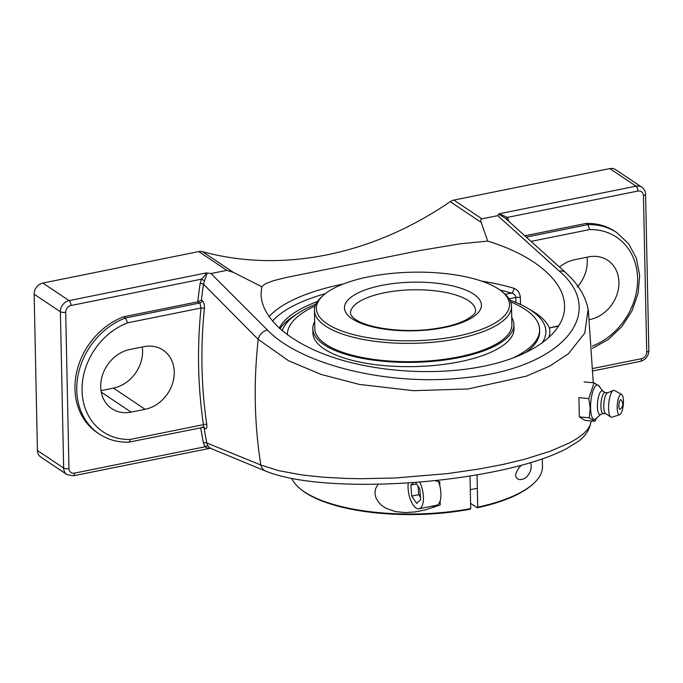 <?xml version="1.0" encoding="UTF-8"?>
<svg xmlns="http://www.w3.org/2000/svg" width="683" height="683" viewBox="0 0 683 683"><rect width="100%" height="100%" fill="white"/><g stroke="black" fill="none" stroke-linecap="round" stroke-linejoin="round"><path stroke-width="1.02" d="M198.13 301.758L201.425 300.068A478.04 398.531 -56.2 0 1 203.483 284.205A2.501 0.683 8.3 0 0 200.136 283.462A480.542 400.614 123.8 0 0 197.805 301.818L199.931 302.962L201.024 308.016A480.542 400.614 123.8 0 0 203.466 424.647C203.876 426.704 203.568 427.481 202.527 426.96M99.086 433.901L97.276 432.689A67.233 56.049 -56.2 0 1 76.727 371.834A67.233 56.049 -56.2 0 1 123.657 316.784L125.467 317.996A67.233 56.049 123.8 0 0 78.536 373.046A67.233 56.049 123.8 0 0 99.086 433.901C107.837 439.681 117.689 442.439 128.652 442.183L203.978 427.225A2.501 2.083 -56.2 0 1 204.763 428.514C206.505 429.368 207.188 428.079 206.812 424.664A2.501 1.016 -8.5 0 0 203.466 424.647L130.086 439.459C129.847 441.653 129.172 442.499 128.062 441.986M203.483 427.123L204.763 428.514M206.812 424.664A478.04 398.531 -56.2 0 1 204.388 308.639A2.501 0.743 5.8 0 0 201.024 308.016L127.644 322.828L125.467 317.996L199.931 302.962A2.501 2.083 -56.2 0 0 202.083 300.511L201.425 300.068M200.691 427.652A480.542 400.614 123.8 0 0 203.483 443.071A2.501 1.059 168.7 0 1 206.804 442.985A478.04 398.531 -56.2 0 1 204.106 428.079M204.388 308.639C204.601 304.806 203.833 302.091 202.083 300.511M203.483 443.071L204.994 446.793A2.501 1.306 146.3 0 1 207.965 445.939L206.804 442.985L260.846 465.021A478.04 398.531 -56.2 0 1 258.217 339.391L288.499 360.718L321.266 374.489L359.412 384.435L413.531 390.685L468 388.96L526.371 376.162L549.9 365.986L568.435 353.743L584.75 333.099L587.952 310.688M210.338 448.236L73.448 475.795A3.944 1.665 -101.4 0 0 74.481 473.14A6.07 5.063 -56.2 0 1 68.966 468.555L65.696 312.268A6.07 5.063 -56.2 0 1 70.972 305.506A3.944 1.665 -101.4 0 0 69.085 300.605A10.014 8.35 123.8 0 0 60.386 311.764L63.656 468.051A10.014 8.35 123.8 0 0 66.985 474.583L73.448 475.795M210.825 448.125C210.629 448.74 209.672 448.014 207.965 445.939M74.481 473.14L204.994 446.793C207.914 448.347 209.459 448.74 209.638 447.98M566.42 273.413A10.014 7.692 132.2 0 0 565.652 272.568A10.014 7.692 132.2 0 0 559.386 271.16C608.655 313.147 561.725 368.607 465.388 377.656C389.976 386.612 301.152 365.123 267.497 330.085A10.014 7.854 -45.2 0 0 258.217 339.391L203.483 284.205L204.507 280.704L201.485 279.159L200.136 283.462M204.507 280.704L207.154 273.115L205.967 272.978C205.805 274.31 204.311 276.367 201.485 279.159L70.972 305.506M123.657 316.784L197.805 301.818M267.497 330.085L211.004 273.533L206.386 272.893M509.014 221.548A480.542 400.614 123.8 0 0 508.937 221.121A2.501 1.059 -11.3 0 0 508.673 221.241M508.937 221.121L507.418 217.399A2.501 1.306 -33.7 0 0 506.359 219.166M637.931 191.052A6.07 5.063 -56.2 0 1 643.446 195.637A3.944 1.4 178.8 0 0 645.58 194.348C645.461 191.291 644.206 188.901 641.815 187.193A10.014 8.35 123.8 0 0 636.044 186.16A3.944 1.665 78.6 0 1 637.931 191.052L507.418 217.399L499.162 213.788L498.838 214.231L505.352 218.261M524.885 235.789L586.159 223.418L587.969 224.63L526.32 237.069M531.109 241.381L589.566 229.582L587.969 224.63A67.233 56.049 123.8 0 1 616.945 232.715L628.667 243.797L636.436 258.422L639.655 275.386L638.127 293.34L631.997 310.902L621.769 326.705L608.229 339.528L592.417 348.364M559.565 267.062A33.51 27.935 -56.2 0 1 574.514 259.736L588.515 256.902A33.51 27.935 -56.2 0 1 607.81 260.377A33.51 27.935 -56.2 0 1 617.364 293.289A33.51 27.935 -56.2 0 1 589.83 319.542L589.625 319.584M586.159 223.418A67.233 56.049 -56.2 0 1 615.135 231.503L616.945 232.715M520.523 304.49L520.378 297.643C519.883 292.905 517.748 289.788 513.966 288.303A151.6 53.829 -1.2 0 0 481.515 281.08M520.378 297.643A3.944 1.4 -1.2 0 0 515.793 297.472C515.486 295.124 514.034 293.656 511.422 293.075A3.944 2.467 106.5 0 0 513.966 288.303M558.814 325.74L549.422 327.96A136.327 48.408 178.8 0 1 548.799 337.547M279.253 328.224A136.327 48.408 178.8 0 1 317.416 301.536M482.796 366.404C436.719 375.659 379.193 372.363 334.67 357.918C290.249 343.404 261.649 318.662 261.051 294.219L261.734 286.698L265.346 283.804L273.328 280.73L285.588 277.622L419.456 250.601L460.069 243.822L487.705 241.09C534.046 255.271 564.354 280.807 564.551 305.813C565.524 332.228 532.697 356.56 482.796 366.404M211.004 273.533L226.816 270.34L233.441 272.397L261.734 286.698M205.967 272.978L69.085 300.605L42.85 283.052L198.779 251.575L226.816 270.34M42.85 283.052A10.014 8.35 123.8 0 0 34.15 294.202L37.42 450.498A10.014 8.35 123.8 0 0 40.749 457.021L66.985 474.583M641.815 187.193L615.579 169.64A10.014 8.35 123.8 0 0 609.808 168.599L453.888 200.076A10.014 8.35 123.8 0 0 450.225 201.656A337.65 281.49 -56.2 0 1 326.935 254.844A337.65 281.49 -56.2 0 1 202.467 251.668A10.014 8.35 123.8 0 0 198.779 251.575M577.255 287.039A33.51 27.935 123.8 0 0 586.97 257.218M101.024 390.633L113.472 388.115A33.51 27.935 123.8 0 0 142.277 346.99M487.705 241.09L481.199 222.385C480.422 220.302 480.661 219.123 481.925 218.85L497.745 215.657L559.386 271.16M210.219 448.185L265.807 471.176C280.995 477.238 301.963 481.208 328.719 483.086C350.072 484.589 373.225 484.699 398.172 483.436C423.614 482.121 448.475 479.492 472.756 475.547C513.223 468.88 544.368 460 566.19 448.893L577.869 441.619C585.126 436.616 589.489 430.068 590.949 421.983L590.086 425.321L587.448 429.684L583.145 434.072L577.203 438.46L569.639 442.84L550.097 451.284L525.27 459.07L503.781 464.278L480.38 468.811L447.041 473.66L395.286 477.972L361.7 478.706L345.589 478.416L322.888 477.178L302.304 475.001L278.886 470.715L260.846 465.021A10.014 8.845 112.3 0 0 265.807 471.176A10.014 8.845 112.3 0 0 265.832 471.193A10.014 8.845 112.3 0 0 265.918 471.227M498.744 213.873L497.745 215.657M129.821 349.5L143.823 346.674A33.51 27.935 -56.2 0 1 163.117 350.14A33.51 27.935 -56.2 0 1 172.671 383.061A33.51 27.935 -56.2 0 1 145.137 409.305L131.136 412.131A33.51 27.935 -56.2 0 1 111.841 408.665A33.51 27.935 -56.2 0 1 102.288 375.744A33.51 27.935 -56.2 0 1 129.821 349.5M599.836 387.193L599.64 386.33L594.031 382.847L588.823 398.582L590.189 408.306L589.224 417.808L594.833 421.291L596.805 417.825M584.136 381.908L594.031 382.847M594.833 421.291L584.947 420.352L579.338 416.869L578.928 397.643L588.823 398.582M579.338 416.869L589.224 417.808M600.664 414.376L595.764 418.747A17.28 5.02 -84.6 0 1 590.582 408.144A17.28 5.02 -84.6 0 1 593.271 390.164A17.28 5.02 -84.6 0 1 598.88 385.929L602.867 391.154M620.403 409.023A4.815 1.4 -84.6 0 1 620.241 409.185A4.815 1.4 -84.6 0 1 618.918 404.387A4.815 1.4 -84.6 0 1 621.112 399.931A6.378 6.378 0 0 1 620.241 409.185M603.302 413.471L600.348 414.479A11.901 3.458 -84.6 0 1 597.403 406.786A11.901 3.458 -84.6 0 1 602.577 390.992L605.283 392.537M605.727 413.702L603.098 413.454A10.51 3.056 -84.6 0 1 600.903 406.598A10.51 3.056 -84.6 0 1 605.087 392.52L607.716 392.768M619.712 414.718L611.891 417.202A13.515 3.927 -84.6 0 1 610.824 417.04L605.514 413.556A10.51 3.056 -84.6 0 1 603.763 406.872A10.51 3.056 -84.6 0 1 607.477 392.87L613.351 390.445A13.515 3.927 -84.6 0 1 614.427 390.488L621.641 394.398A10.279 2.988 -84.6 0 1 623.434 400.989A10.279 2.988 -84.6 0 1 619.712 414.718A10.279 2.988 -84.6 0 1 617.193 408.058A10.279 2.988 -84.6 0 1 621.641 394.398M610.824 417.04A13.515 3.927 -84.6 0 1 608.579 408.451A13.515 3.927 -84.6 0 1 613.351 390.445M418.03 486.125L418.739 494.671L420.446 497.215M415.477 482.335L419.746 488.661L420.651 499.666L416.647 503.38L411.729 496.089L410.825 485.084L416.553 483.931M411.729 496.089L418.739 494.671M410.825 485.084L413.642 482.471M419.627 482.01A16.751 7.086 78.6 0 1 422.973 503.115A16.751 7.086 78.6 0 1 419.055 508.801A16.751 7.086 78.6 0 1 410.833 500.562A16.751 7.086 78.6 0 1 408.289 482.847M419.055 508.801L436.557 505.266A16.751 7.086 -101.4 0 0 440.475 499.58A16.751 7.086 -101.4 0 0 438.477 481.472M477.033 474.839L477.716 507.17L477.28 507.785L470.596 503.32M300.033 488.61L300.964 489.378A125.16 44.446 -1.2 0 0 470.28 509.202L470.707 508.587A126.15 44.796 178.8 0 1 304.294 491.769A126.15 44.796 178.8 0 1 300.033 488.61A126.15 44.796 178.8 0 1 291.795 478.484M542.302 458.933L542.464 466.506A126.15 44.796 178.8 0 1 533.363 483.718A126.15 44.796 178.8 0 1 477.716 507.17M530.597 462.681C533.321 470.297 526.422 479.457 521.897 479.261C518.832 480.251 516.698 478.996 515.477 475.496C516.536 470.988 518.585 467.556 521.624 465.225M477.28 507.785A125.16 44.446 -1.2 0 0 532.467 484.529L533.363 483.718M470.707 508.587L470.024 475.991M434.533 480.619L439.741 481.763L439.826 485.801M440.142 500.895L440.228 504.942L425.432 509.877L415.247 511.917L405.309 512.6L395.337 511.584L385.801 508.169L381.72 505.437L378.271 501.885L375.846 497.54L374.933 492.93L375.659 488.49L378.288 484.162M432.655 506.052A19.218 8.128 -101.4 0 0 433.62 506.803A19.218 8.128 -101.4 0 0 434.277 507.196M323.341 295.329L321.548 296.951A98.548 34.995 -1.2 0 0 314.445 310.398L314.829 328.694A98.548 34.995 -1.2 0 0 395.841 361.401A98.548 34.995 -1.2 0 0 505.403 337.445A98.548 34.995 -1.2 0 0 511.883 324.57L511.507 306.266A98.548 34.995 -1.2 0 0 503.841 293.127L501.979 291.59A96.585 34.295 178.8 0 1 457.26 336.156A96.585 34.295 178.8 0 1 347.963 333.056A96.585 34.295 178.8 0 1 323.341 295.329A96.585 34.295 178.8 0 1 412.216 272.201A96.585 34.295 178.8 0 1 501.979 291.59M314.675 321.608A100.555 35.704 -1.2 0 0 312.823 328.736A100.555 35.704 -1.2 0 0 395.483 362.11A100.555 35.704 -1.2 0 0 507.273 337.658A100.555 35.704 -1.2 0 0 513.889 324.527A100.555 35.704 -1.2 0 0 511.738 317.484M525.449 352.718A126.15 44.796 -1.2 0 0 531.331 347.954A126.15 44.796 -1.2 0 0 539.63 331.477L539.596 329.607A126.15 44.796 -1.2 0 0 510.636 301.903M512.805 358.037A126.15 44.796 -1.2 0 0 531.289 346.085A126.15 44.796 -1.2 0 0 539.596 329.607M315.128 306.001A126.15 44.796 -1.2 0 0 295.654 318.415A126.15 44.796 -1.2 0 0 287.355 334.849M312.823 328.736L312.916 333.005A100.555 35.704 -1.2 0 0 395.568 366.37A100.555 35.704 -1.2 0 0 507.358 341.927A100.555 35.704 -1.2 0 0 513.975 328.796L513.889 324.527M314.445 310.398A98.548 34.995 -1.2 0 0 458.208 338.597A98.548 34.995 -1.2 0 0 511.507 306.266M558.583 326.115L549.422 327.96A137.368 48.783 -1.2 0 0 535.609 313.045A137.368 48.783 -1.2 0 0 532.177 310.893L527.797 308.306A132.391 47.016 178.8 0 1 542.046 343.003M282.147 330.768A132.391 47.016 178.8 0 1 298.249 313.113L293.98 315.879A137.368 48.783 -1.2 0 0 279.953 328.856M298.249 313.113A132.391 47.016 178.8 0 1 315.87 304.166M509.817 300.102A132.391 47.016 178.8 0 1 527.797 308.306M589.566 229.582A63.288 52.762 -56.2 0 1 637.58 278.314A63.288 52.762 -56.2 0 1 592.263 346.11M645.58 194.348L648.85 350.635A3.944 1.4 178.8 0 1 646.716 351.933A6.07 5.063 -56.2 0 1 641.448 358.695A3.944 1.665 78.6 0 1 640.415 361.35L593.279 370.86M641.448 358.695L593.237 368.419M130.086 439.459A63.288 52.762 -56.2 0 1 82.071 390.591A63.288 52.762 -56.2 0 1 127.644 322.828M272.474 321.206A147.656 52.437 178.8 0 1 325.304 293.681M499.956 290.027A147.656 52.437 178.8 0 1 511.422 293.075L505.215 294.33M343.353 283.974A151.6 53.829 -1.2 0 0 269.025 316.724M509.066 298.83L515.793 297.472L515.896 302.441M68.966 468.555A3.944 1.4 178.8 0 1 63.656 468.051L37.42 450.498M65.696 312.268A3.944 1.4 178.8 0 1 60.386 311.764L34.15 294.202M643.446 195.637L646.716 351.933M609.808 168.599L636.044 186.16L499.162 213.788M233.441 272.397L202.467 251.668M450.225 201.656L481.199 222.385M481.925 218.85L453.888 200.076M131.136 412.131L101.28 392.153M145.137 409.305L113.472 388.115M384.324 292.794A62.58 22.223 178.8 0 1 475.616 310.705C475.001 311.883 477.084 313.71 465.225 320.301C456.807 324.399 445.606 327.345 431.613 329.138C402.483 333.082 367.411 328.028 355.501 319.379C354.417 318.952 350.464 315.452 350.481 313.326A62.58 22.223 178.8 0 1 384.324 292.794M352.095 318.765A68.496 24.323 -1.2 0 0 444.368 327.524A68.496 24.323 -1.2 0 0 473.771 294.202A68.496 24.323 -1.2 0 0 381.498 285.451A68.496 24.323 -1.2 0 0 352.095 318.765M648.85 350.635C648.517 356.21 645.7 359.787 640.415 361.35M588.37 310.628L593.271 382.77M591.06 420.933L590.949 421.983M588.379 310.697C586.04 296.883 578.467 284.213 565.652 272.705M565.652 272.568L505.181 218.116M470.314 489.677L477.315 488.268"/></g></svg>
